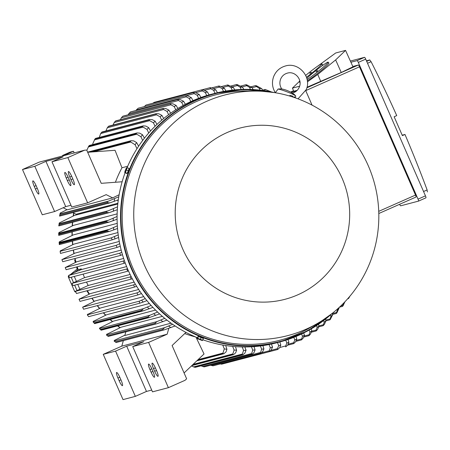<?xml version="1.0" encoding="UTF-8"?>
<svg xmlns="http://www.w3.org/2000/svg" width="450" height="450" viewBox="0 0 450 450"><rect width="100%" height="100%" fill="white"/><g stroke="black" fill="none" stroke-linecap="round" stroke-linejoin="round"><path stroke-width="0.67" d="M73.642 213.036A116.736 114.919 75.3 0 0 73.176 216.056M72.456 222.311A116.736 114.919 75.3 0 0 72.191 225.984M72.011 231.902A116.736 114.919 75.3 0 0 72.045 235.536M72.315 241.178A116.736 114.919 75.3 0 0 72.63 244.749M73.299 250.048A116.736 114.919 75.3 0 0 73.89 253.659M74.88 258.536A116.736 114.919 75.3 0 0 75.786 262.288M77.062 266.844A116.736 114.919 75.3 0 0 77.974 269.736L74.722 272.402M71.179 277.251L73.53 282.628M74.644 285.182L76.995 290.559M87.216 290.694A116.736 114.919 75.3 0 0 89.246 294.159M91.862 298.277A116.736 114.919 75.3 0 0 94.073 301.472M97.2 305.651A116.736 114.919 75.3 0 0 99.512 308.509M103.292 312.812A116.736 114.919 75.3 0 0 105.604 315.248M110.047 319.562A116.736 114.919 75.3 0 0 112.404 321.677M117.534 325.901A116.736 114.919 75.3 0 0 119.981 327.746M120.189 327.645A116.533 114.716 -104.7 0 1 117.782 325.834M112.601 321.576A116.533 114.716 -104.7 0 1 110.284 319.5M105.801 315.157A116.533 114.716 -104.7 0 1 103.511 312.75M99.703 308.413A116.533 114.716 -104.7 0 1 97.414 305.595M94.258 301.382A116.533 114.716 -104.7 0 1 92.07 298.221M89.426 294.069A116.533 114.716 -104.7 0 1 87.424 290.644M74.666 285.176L76.95 290.407A1.238 1.215 75.3 0 0 77.023 290.548M73.547 282.617L71.201 277.245M75.015 272.256L78.165 269.662A116.533 114.716 -104.7 0 1 77.254 266.794M75.971 262.198A116.533 114.716 -104.7 0 1 75.077 258.486M74.081 253.569A116.533 114.716 -104.7 0 1 73.496 249.998M72.827 244.654A116.533 114.716 -104.7 0 1 72.517 241.121M72.242 235.434A116.533 114.716 -104.7 0 1 72.214 231.846M72.405 225.883A116.533 114.716 -104.7 0 1 72.669 222.255M73.395 215.949A116.533 114.716 -104.7 0 1 73.834 213.131M138.223 108.208L136.339 109.935L186.216 96.812L185.659 95.726L138.223 108.208M185.49 95.782L188.066 95.991L191.329 97.65L193.028 100.609M190.806 101.599L189.315 98.539A131.766 129.713 -104.7 0 1 190.322 98.089A131.766 129.713 -104.7 0 1 191.329 97.644M189.315 98.539L186.216 96.812M136.339 109.935L136.052 110.458M86.501 282.066A116.533 114.716 75.3 0 0 88.177 285.491L75.504 291.308L130.174 276.924L131.13 279.141L76.483 293.518L75.504 291.308M79.976 289.479L77.743 284.366M83.115 274.112A116.533 114.716 75.3 0 0 84.538 277.65L72.028 283.382L126.72 268.993L127.699 271.226L73.001 285.615L72.028 283.382M76.511 281.548L74.278 276.435M130.118 274.455L88.177 285.491M126.72 268.993L127.474 268.639M126.619 266.574L84.538 277.65M296.004 336.488L296.792 339.041L295.509 341.916L293.754 343.598L287.601 345.229M296.792 339.041A131.766 129.713 -104.7 0 1 295.785 339.486A131.766 129.713 -104.7 0 1 294.778 339.93L293.799 337.387M293.754 343.598L293.653 342.737L294.778 339.93M288.152 344.188L293.653 342.737M86.878 290.784L89.021 294.272M74.644 260.016L75.184 259.864L74.644 260.016L75.341 262.507M76.59 266.968L77.164 269.032M68.788 275.906L68.586 276.069A0.821 0.81 75.3 0 0 68.355 277.043L74.638 291.426A0.821 0.81 75.3 0 0 75.51 291.909L75.758 291.876M77.625 268.656L70.481 274.517M146.16 105.002L146.109 105.013A135.264 133.161 75.3 0 0 145.991 105.058L144.248 106.622M146.109 105.013L193.539 92.537L146.138 105.008M145.991 105.058L193.388 92.593A135.264 133.161 -104.7 0 1 193.511 92.548L195.891 92.818L199.26 94.528L200.953 97.481M186.373 95.653L194.181 93.6L193.388 92.593M198.669 98.319L197.19 95.282A131.766 129.713 -104.7 0 1 199.26 94.528M197.19 95.282L194.181 93.6M262.614 90.124L265.168 89.449L271.524 91.98M295.774 96.052A10.294 1.063 -159.2 0 0 288.062 92.244A10.294 1.063 -159.2 0 0 278.111 89.021L281.233 88.847C285.975 89.679 290.379 91.586 294.452 94.573L295.774 96.052L295.189 97.813M298.041 98.843L306.309 89.533C311.856 76.877 298.586 61.824 285.463 65.97C279.816 67.612 275.867 71.173 273.628 76.657C271.654 82.271 272.222 87.621 275.332 92.711L278.111 89.021M264.673 90.754L265.168 89.449M291.178 92.351L296.584 90.928M305.786 90.765L312.064 105.131M416.002 197.044L378.799 213.514L415.997 197.044A2.059 0.36 -113.9 0 0 416.002 197.044A2.059 0.36 -113.9 0 0 415.524 195.069L359.494 66.825A2.059 0.36 -113.9 0 0 358.318 65.031L352.822 66.476M307.007 87.244L341.246 72.484L352.969 66.803L345.549 50.389L335.7 52.982L317.34 66.398M299.616 86.22L292.427 88.11L293.749 91.243L297.208 90.332M306.45 77.237A14.411 1.029 -38.4 0 0 321.868 63.816L322.633 64.778A14.411 1.029 141.6 0 1 321.654 66.161M292.427 88.11L299.317 81.489M345.549 50.389L335.649 59.917L317.745 74.464L307.418 81.849M307.08 79.47A14.411 1.029 -38.4 0 0 320.108 69.823A14.411 1.029 -38.4 0 0 328.168 62.156L328.933 63.124A14.411 1.029 141.6 0 1 320.299 71.263A14.411 1.029 141.6 0 1 307.299 80.736M321.868 63.816A14.411 1.029 -38.4 0 0 321.621 63.799A14.411 1.029 -38.4 0 0 305.691 75.42M299.79 80.848A14.411 1.029 -38.4 0 0 299.284 81.72A14.411 1.029 -38.4 0 0 299.531 81.731A14.411 1.029 -38.4 0 0 299.931 81.579M328.168 62.156A14.411 1.029 -38.4 0 0 327.921 62.145A14.411 1.029 -38.4 0 0 318.324 68.67A14.411 1.029 -38.4 0 0 306.821 78.413M317.745 70.667L316.046 71.736L316.8 70.914L317.751 70.678M311.445 72.321L309.746 73.389L310.5 72.574L311.451 72.332M317.745 74.464L320.811 81.529M335.649 59.917L341.246 72.484M350.91 62.246L357.131 60.609A2.059 0.36 66.1 0 1 358.307 62.404L418.039 199.136A2.059 0.36 66.1 0 1 418.522 201.111L400.663 205.813A2.059 0.36 66.1 0 1 399.617 204.3M418.522 201.111A2.059 0.36 66.1 0 1 418.517 201.116L425.942 197.826A2.059 0.36 -113.9 0 0 425.458 195.851L365.721 59.124A2.059 0.36 -113.9 0 0 364.545 57.33L350.376 61.059M418.534 201.105L425.931 197.831A2.059 0.36 -113.9 0 0 425.942 197.826M371.267 62.044L369.765 59.996M423.557 191.509L427.123 189.934A1235.312 1216.069 75.3 0 0 404.978 134.466L402.379 135.613L394.144 116.758L396.737 115.605A1235.312 1216.069 75.3 0 0 371.093 61.689L367.532 63.264M366.683 61.329L369.816 59.94L366.463 60.823M404.978 134.466L402.199 135.197M427.41 191.936L426.977 189.562M303.728 332.955L304.436 335.261L303.114 338.237L301.551 339.834A135.264 133.161 -104.7 0 1 301.433 339.896L302.484 336.285L301.601 333.996M296.28 340.369L301.399 339.019M304.436 335.261A131.766 129.713 -104.7 0 1 302.484 336.285M288.051 339.491L288.917 342.293L287.679 345.094L285.857 346.793A135.264 133.161 -104.7 0 1 285.739 346.838L285.688 346.849M285.739 346.838L285.683 345.949L286.847 343.052L285.756 340.239M288.917 342.293A131.766 129.713 -104.7 0 1 286.847 343.052M279.759 347.512L285.683 345.949M119.115 380.661L117.962 378.022A5.766 1.001 66.1 0 1 116.606 372.493A5.766 1.001 66.1 0 1 119.919 377.505L121.073 380.143A5.766 1.001 66.1 0 1 122.428 385.673A5.766 1.001 66.1 0 1 119.115 380.661L120.949 379.851M115.571 351.107L103.247 354.347L123.019 399.611L135.343 396.366L115.571 351.107L126.692 346.179L143.848 341.668L132.722 346.59L152.494 391.854L168.39 387.675L148.612 342.411L167.153 334.204L168.823 328.337M151.712 390.06L146.469 391.444L135.343 396.366M146.469 391.444L126.692 346.179M132.722 346.59L148.612 342.411M156.639 370.789A5.766 1.001 66.1 0 1 157.995 376.318A5.766 1.001 66.1 0 1 154.682 371.306L153.529 368.662A5.766 1.001 66.1 0 1 152.173 363.133A5.766 1.001 66.1 0 1 155.486 368.151L156.639 370.789M153.067 371.728A5.766 1.001 66.1 0 1 154.423 377.257A5.766 1.001 66.1 0 1 151.11 372.246L149.957 369.602A5.766 1.001 66.1 0 1 148.601 364.072A5.766 1.001 66.1 0 1 151.914 369.09L153.067 371.728M185.968 332.398L172.097 345.521L186.638 378.799L185.074 380.289L168.39 387.675M103.247 354.347L121.787 346.14L167.153 334.204M195.964 337.123L204.036 353.981L184.084 372.949M184.714 333.585A116.533 114.716 75.3 0 0 195.519 336.932M121.787 346.14L123.356 340.627M130.174 276.924L131.119 276.48M128.469 270.923L127.699 271.226M124.217 263.301L69.553 277.678L68.597 275.462L123.238 261.09L124.217 263.301L125.201 262.912M78.862 270.81L81.242 268.852A116.533 114.716 75.3 0 0 81.472 269.544L76.888 271.333L68.597 275.462M130.416 111.954L177.998 99.422L130.416 111.954A135.264 133.161 75.3 0 0 130.297 112.016L128.121 114.795M128.734 113.614L178.464 100.53L177.699 99.546L130.297 112.016M177.998 99.422L180.461 99.675L183.623 101.289L185.333 104.271M183.178 105.413L181.671 102.313A131.766 129.713 -104.7 0 1 183.623 101.289M181.671 102.313L178.464 100.53M78.165 269.662L81.242 268.852M240.733 86.068L245.722 84.752A135.264 133.161 -104.7 0 1 246.634 84.808L252 87.542L253.148 89.573M242.151 86.912L246.808 85.686L245.722 84.752M250.498 89.454L249.497 87.367A131.766 129.713 -104.7 0 1 252 87.542M249.497 87.367L246.808 85.686M230.856 86.023L236.351 84.578A135.264 133.161 -104.7 0 1 237.133 84.566L242.533 87.154L243.804 89.398M232.369 86.844L237.403 85.517L236.351 84.578M241.228 89.471L240.114 87.171A131.766 129.713 -104.7 0 1 242.533 87.154M240.57 87.491L237.274 85.449M221.226 86.636L227.267 85.05A135.264 133.161 -104.7 0 1 227.914 84.994L233.359 87.446L234.754 89.899M222.84 87.429L228.274 86.001L227.267 85.05M232.245 90.152L231.024 87.632A131.766 129.713 -104.7 0 1 233.359 87.446M231.024 87.632L228.274 86.001M211.787 87.868L218.436 86.113A135.264 133.161 -104.7 0 1 218.953 86.034L220.686 86.411L224.46 88.369L225.973 91.018M213.547 88.622L219.403 87.081L218.436 86.113M223.532 91.44L222.199 88.701A131.766 129.713 -104.7 0 1 224.46 88.369M222.199 88.701L219.403 87.081M202.011 89.809L209.857 87.744A135.264 133.161 -104.7 0 1 210.24 87.66L212.192 88.014L215.82 89.871L217.451 92.722M204.463 90.377L210.769 88.723L209.857 87.744M215.061 93.308L213.626 90.354A131.766 129.713 -104.7 0 1 215.82 89.871M213.626 90.354L210.769 88.723M154.108 102.375L201.51 89.904A135.264 133.161 -104.7 0 1 201.757 89.831L154.361 102.302A135.264 133.161 75.3 0 0 154.108 102.375L152.904 103.23M195.553 92.694L202.365 90.9L201.51 89.904M203.737 90.079L207.641 92.064M206.764 95.574L205.29 92.548A131.766 129.713 -104.7 0 1 207.422 91.929L209.115 94.888M205.29 92.548L202.365 90.9M201.757 89.831L203.934 90.152M250.892 86.822L255.398 85.635A135.264 133.161 -104.7 0 1 256.438 85.776L261.804 88.684L262.822 90.495M252.107 87.722L256.523 86.558L255.398 85.635M260.083 90.157L259.194 88.307A131.766 129.713 -104.7 0 1 261.804 88.684M259.194 88.307L256.523 86.558M349.841 296.274L349.037 297.731A135.264 133.161 -104.7 0 1 348.435 298.592L348.772 297.529M310.489 334.046L309.111 335.548A135.264 133.161 -104.7 0 1 308.886 335.683L309.96 332.123L309.167 330.069M311.22 328.894L311.856 330.964A131.766 129.713 -104.7 0 1 309.96 332.123M311.923 330.75L310.393 334.204M304.155 336.049L308.914 334.794M318.471 324.287L319.039 326.121L317.627 329.338L316.434 330.728A135.264 133.161 -104.7 0 1 316.114 330.958L316.198 330.047L311.766 331.211M315.956 330.502L317.301 327.06M319.039 326.121A131.766 129.713 -104.7 0 1 317.199 327.426L316.502 325.609M325.485 319.129L325.98 320.726L324.529 324.096L323.511 325.361A135.264 133.161 -104.7 0 1 323.106 325.688L324.202 322.183L323.595 320.597M325.98 320.726A131.766 129.713 -104.7 0 1 324.202 322.183M318.966 325.89L323.246 324.765M332.241 313.386L332.662 314.747L330.328 319.416A135.264 133.161 -104.7 0 1 329.85 319.86L330.952 316.361L330.429 315.006M332.662 314.747A131.766 129.713 -104.7 0 1 330.952 316.361M325.772 320.051L330.041 318.926M338.934 307.676L339.081 308.143L336.876 312.863A135.264 133.161 -104.7 0 1 336.336 313.436L336.566 312.491L332.314 313.611M336.516 312.609L337.551 309.459M339.081 308.143A131.766 129.713 -104.7 0 1 337.438 309.926L337.179 309.257M344.942 301.759L343.119 305.657A135.264 133.161 -104.7 0 1 342.54 306.371L343.53 303.227M340.774 305.949L342.81 305.415M200.993 365.827L203.934 366.857A135.264 133.161 75.3 0 0 204.581 366.801L251.983 354.33A135.264 133.161 -104.7 0 1 251.331 354.386L252.748 350.128L251.426 346.781M203.934 366.857L251.331 354.386M254.036 346.613L255.083 349.948L254.025 352.575L251.983 354.33M255.083 349.948A131.766 129.713 -104.7 0 1 252.748 350.128M202.438 366.48L251.454 353.588M210.623 365.214L212.895 365.816A135.264 133.161 75.3 0 0 213.412 365.738L260.809 353.267A135.264 133.161 -104.7 0 1 260.291 353.346L261.647 349.206L260.376 345.971M212.895 365.816L260.291 353.346M262.896 345.628L263.908 348.874L262.806 351.523L260.809 353.267M263.908 348.874A131.766 129.713 -104.7 0 1 261.647 349.206M211.162 365.439L260.376 352.496M219.651 363.836L221.608 364.191A135.264 133.161 75.3 0 0 221.991 364.106L269.392 351.636A135.264 133.161 -104.7 0 1 269.01 351.726L270.287 347.704L269.055 344.559M221.608 364.191L269.01 351.726M271.333 349.909L269.392 351.636M271.496 344.048L272.481 347.226A131.766 129.713 -104.7 0 1 270.287 347.704M272.604 346.849L271.069 350.376M261.636 352.794L269.049 350.843M229.838 362.042L277.487 349.549L277.487 348.654L271.041 350.353M279.861 341.949L280.817 345.026L279.624 347.76L277.74 349.476A135.264 133.161 -104.7 0 1 277.487 349.549M277.403 348.806L278.741 345.442M280.817 345.026A131.766 129.713 -104.7 0 1 278.685 345.645L277.487 342.574M191.436 365.957L194.715 367.284A135.264 133.161 75.3 0 0 195.497 367.273L242.893 354.803A135.264 133.161 -104.7 0 1 242.111 354.814L243.574 350.421L242.196 346.939M194.715 367.284L242.111 354.814M244.98 353.036L242.893 354.803M244.907 346.967L245.993 350.409A131.766 129.713 -104.7 0 1 243.574 350.421M246.133 349.931L244.918 353.154M193.455 366.924L242.257 354.082M191.807 365.603L233.528 354.628A135.264 133.161 -104.7 0 1 232.611 354.577L234.107 350.038L232.644 346.387M192.234 365.197L232.611 354.577M235.474 346.629L236.61 350.207L235.648 352.851L233.528 354.628M236.61 350.207A131.766 129.713 -104.7 0 1 234.107 350.038M193.095 364.382L232.774 353.942M196.796 360.861L223.847 353.745A135.264 133.161 -104.7 0 1 222.812 353.604L224.303 348.891L222.739 345.032M197.393 360.293L222.812 353.604M225.709 345.521L226.912 349.273L225.996 351.962L223.847 353.745M226.912 349.273A131.766 129.713 -104.7 0 1 224.303 348.891M198.084 359.64L222.969 353.093M175.118 325.974L164.115 329.901L116.128 342.529M164.43 329.805L116.111 342.517L114.114 340.942L164.784 327.611L172.603 324.27M114.632 341.173C113.923 340.92 114.126 341.151 115.234 341.865L162.63 329.394L164.784 327.611M115.234 341.865A135.264 133.161 75.3 0 0 116.089 342.478M163.485 330.007A135.264 133.161 -104.7 0 1 162.63 329.394M170.865 327.639A131.766 129.713 -104.7 0 1 168.688 326.115M114.57 340.239L114.159 341.1M124.909 335.16L114.429 340.386M171.039 323.162L124.808 335.514L125.831 331.909M170.173 323.578L170.421 322.718M162.371 316.356L121.044 327.229L106.667 334.373M155.559 310.078L113.479 321.148L99.619 328.044M149.361 303.491L106.689 314.719L93.223 321.424M143.741 296.623L100.609 307.969L87.429 314.533M138.673 289.485L95.181 300.926L82.62 307.181L136.963 292.882L137.829 294.964L83.559 309.24L82.62 307.181M134.134 282.094L90.366 293.608L79.037 299.244L133.588 284.889L134.511 287.055L79.999 301.393L79.037 299.244M87.761 314.123L87.457 315.107M88.661 316.659L87.306 314.854L139.258 301.185L139.596 303.261L88.661 316.659M139.258 301.185L145.266 298.581M146.897 300.6L143.134 302.068A131.766 129.713 -104.7 0 1 141.688 300.257M143.134 302.068L139.596 303.261M94.753 323.634L94.888 323.117M93.426 321.165L93.263 322.043M93.583 322.335L94.106 322.858L141.508 310.387L143.55 308.632L93.094 321.907L94.59 323.572M94.106 322.858A135.264 133.161 75.3 0 0 94.551 323.348L141.947 310.877A135.264 133.161 -104.7 0 1 141.508 310.387M152.927 307.389L143.331 310.809L94.663 323.612M143.657 310.708L141.947 310.877M143.55 308.632L151.11 305.443M149.085 308.891A131.766 129.713 -104.7 0 1 147.482 307.147M101.132 330.204L99.439 328.545L149.979 315.248L157.573 312.03M99.703 327.938L99.45 328.562M99.945 328.905L100.496 329.484A135.264 133.161 75.3 0 0 101.064 330.036L148.461 317.565A135.264 133.161 -104.7 0 1 147.893 317.014L149.979 315.248M100.496 329.484L147.893 317.014M159.593 313.903L149.614 317.458L101.154 330.21M149.934 317.363L148.461 317.565M155.649 315.45A131.766 129.713 -104.7 0 1 153.877 313.768M106.937 335.194C106.177 334.783 106.374 334.997 107.516 335.829A135.264 133.161 75.3 0 0 108.225 336.42L106.425 334.896L157.033 321.581L164.717 318.319M106.987 334.024L106.453 334.986M166.961 320.108L156.842 323.736L108.225 336.42L156.487 323.843M107.516 335.829L154.912 323.359L157.033 321.581M155.621 323.949A135.264 133.161 -104.7 0 1 154.912 323.359M156.842 323.736L156.521 323.837M162.883 321.705A131.766 129.713 -104.7 0 1 160.926 320.102M141.463 293.541L137.829 294.964M136.963 292.882L140.001 291.459M136.597 286.239L134.511 287.055M133.588 284.889L135.293 284.091M132.266 278.696L131.13 279.141M123.238 261.09L124.358 260.561M123.638 258.452L81.472 269.544M121.185 250.076L76.967 261.714L65.216 267.553L119.722 253.209L120.69 255.364L66.133 269.719L65.216 267.553M119.278 241.447L75.094 253.074L61.892 259.644L116.162 245.368L117.101 247.427L62.758 261.726L61.892 259.644M117.939 232.554L73.851 244.153L60.283 250.903M117.208 223.369L73.288 234.922L59.31 241.875M117.135 213.874L73.468 225.36L58.95 232.577M117.799 204.024L74.481 215.421L59.254 222.975M117.877 203.254L76.067 214.256L72.821 212.619M67.005 209.694L60.306 213.047M118.311 199.811L109.941 202.854L59.563 216.107L59.991 214.082A135.264 133.161 75.3 0 0 59.867 215.128C59.563 216.259 59.501 216.349 59.681 215.409M60.609 212.76L59.923 213.902M59.867 215.128L107.263 202.663A135.264 133.161 -104.7 0 1 107.392 201.611L118.766 196.791M59.991 214.082L107.392 201.611M109.941 202.854L107.263 202.663M114.21 201.414A131.766 129.713 -104.7 0 1 114.564 198.771M59.917 213.896L108.242 201.184M118.192 200.689L117.27 200.222M117.326 209.694L109.108 212.67L58.804 225.906L59.113 224.01A135.264 133.161 75.3 0 0 59.068 224.938C58.826 226.108 58.759 226.176 58.86 225.152M59.355 222.868L59.197 223.824M59.068 224.938L106.464 212.468A135.264 133.161 -104.7 0 1 106.509 211.539L117.534 206.809M59.113 224.01L106.509 211.539M109.108 212.67L106.464 212.468M113.366 211.241A131.766 129.713 -104.7 0 1 113.513 208.704M58.995 223.734L107.567 210.96M58.736 235.356L58.691 233.083L58.95 233.64A135.264 133.161 75.3 0 0 58.967 234.433C58.798 235.637 58.719 235.688 58.736 234.579M59.074 234.945L58.736 235.378M59.231 232.268L58.944 233.342M58.967 234.433L106.369 221.963A135.264 133.161 -104.7 0 1 106.352 221.169L117.09 216.472M58.95 233.64L106.352 221.169M117.09 219.246L108.968 222.176L106.369 221.963M113.237 220.753A131.766 129.713 -104.7 0 1 113.209 218.301M58.781 233.263L107.584 220.427M117.534 228.499L109.457 231.407L59.327 244.592L59.108 242.336L59.445 242.989A135.264 133.161 75.3 0 0 59.501 243.647C59.389 244.952 59.299 244.98 59.242 243.731M59.361 241.808L59.338 242.572M59.501 243.647L106.897 231.182A135.264 133.161 -104.7 0 1 106.841 230.518L117.343 225.827M59.445 242.989L106.841 230.518M109.457 231.407L106.897 231.182M113.766 229.972A131.766 129.713 -104.7 0 1 113.569 227.599M59.209 242.511L108.225 229.612M60.452 250.684L60.322 251.539M60.182 251.702L60.126 251.331L111.06 237.949L112.421 239.754L60.469 253.423L60.131 251.347M111.06 237.949L118.232 234.894M118.603 237.476L114.891 238.928A131.766 129.713 -104.7 0 1 114.542 236.627M114.891 238.928L112.421 239.754M122.456 254.672L120.69 255.364M119.722 253.209L121.764 252.253M120.251 246.195L117.101 247.427M116.162 245.368L119.717 243.697M119.115 194.749L112.646 197.893L67.275 209.829L63.157 207.759M112.646 197.893L106.183 194.642L87.643 202.849L67.866 157.59L84.555 150.204L86.698 150.047L101.239 183.33L122.136 181.761M70.965 205.239L65.722 206.623L54.596 211.545L34.824 166.281L45.945 161.359L63.101 156.847L51.975 161.769L71.747 207.034L87.643 202.849M34.824 166.281L22.5 169.526L42.277 214.785L54.596 211.545M51.975 161.769L67.866 157.59M72.928 179.179A5.766 1.001 66.1 0 1 74.284 184.708A5.766 1.001 66.1 0 1 70.965 179.691L69.812 177.053A5.766 1.001 66.1 0 1 68.462 171.523A5.766 1.001 66.1 0 1 71.775 176.535L72.928 179.179M69.356 180.118A5.766 1.001 66.1 0 1 70.712 185.648A5.766 1.001 66.1 0 1 67.399 180.63L66.246 177.992A5.766 1.001 66.1 0 1 64.89 172.463A5.766 1.001 66.1 0 1 68.203 177.474L69.356 180.118M65.722 206.623L45.945 161.359M37.361 188.533A5.766 1.001 66.1 0 1 38.717 194.062A5.766 1.001 66.1 0 1 35.404 189.051L34.251 186.407A5.766 1.001 66.1 0 1 32.895 180.877A5.766 1.001 66.1 0 1 36.208 185.895L37.361 188.533M87.671 152.274L115.048 150.294L121.967 167.766L127.704 166.252M121.967 167.766A116.533 114.716 75.3 0 0 115.408 182.267M94.292 139.95L143.094 127.114L142.369 126.517A135.264 133.161 -104.7 0 1 142.909 125.944L95.513 138.414A135.264 133.161 75.3 0 0 94.972 138.988L92.767 143.707L93.015 144.495M142.369 126.517L94.972 138.988M95.513 138.414L142.909 125.944M143.156 125.865L145.817 126.062L148.669 127.648L150.547 130.961M148.725 132.998L147.026 129.431A131.766 129.713 -104.7 0 1 148.669 127.648M147.026 129.431L143.094 127.114M88.206 146.993L136.778 134.213L136.125 133.723A135.264 133.161 -104.7 0 1 136.704 133.014L89.308 145.479A135.264 133.161 75.3 0 0 88.729 146.194L86.828 150.345M136.125 133.723L88.729 146.194M89.308 145.479L136.704 133.014M136.969 132.93L139.646 133.121L142.481 134.741L144.422 138.184M142.678 140.456L140.912 136.721A131.766 129.713 -104.7 0 1 142.481 134.741M140.912 136.721L136.778 134.213M121.359 117.804L170.933 104.766L170.139 103.832A135.264 133.161 -104.7 0 1 170.359 103.697L122.962 116.168A135.264 133.161 75.3 0 0 122.737 116.302L121.359 117.804L120.459 119.638M170.139 103.832L122.737 116.302M122.962 116.168L170.359 103.697M170.556 103.629L173.07 103.866L176.147 105.452L177.874 108.467M175.781 109.772L174.251 106.616A131.766 129.713 -104.7 0 1 176.147 105.452M174.459 106.751L170.747 104.681M114.221 122.513L163.62 109.513L162.816 108.653A135.264 133.161 -104.7 0 1 163.136 108.427L115.734 120.898A135.264 133.161 75.3 0 0 115.414 121.123L114.221 122.513L113.057 125.016M162.816 108.653L115.414 121.123M115.734 120.898L163.136 108.427M163.344 108.36L165.898 108.585L168.907 110.149L170.657 113.214M168.632 114.677L167.068 111.454A131.766 129.713 -104.7 0 1 168.907 110.149M167.068 111.454L163.62 109.513M107.319 127.755L156.532 114.806L155.734 114.024A135.264 133.161 -104.7 0 1 156.144 113.692L108.742 126.163A135.264 133.161 75.3 0 0 108.337 126.489L107.319 127.755L105.924 130.944M155.734 114.024L108.337 126.489M108.742 126.163L156.144 113.692M156.364 113.619L158.963 113.833L161.904 115.397L163.688 118.524M161.724 120.161L160.127 116.848A131.766 129.713 -104.7 0 1 161.904 115.397M160.127 116.848L156.532 114.806M100.671 133.554L149.687 120.662L148.916 119.964A135.264 133.161 -104.7 0 1 149.394 119.52L101.998 131.991A135.264 133.161 75.3 0 0 101.52 132.435L100.671 133.554L99.276 137.407M148.916 119.964L101.52 132.435M101.998 131.991L149.394 119.52M149.631 119.447L152.263 119.649L155.154 121.213L156.982 124.425M155.087 126.253L153.444 122.828A131.766 129.713 -104.7 0 1 155.154 121.213M153.444 122.828L149.687 120.662M87.621 152.151L131.085 140.704L133.785 140.895L136.609 142.571L138.628 146.177M93.353 151.864L130.753 142.02L130.207 141.654L90.658 152.061M130.207 141.654A135.264 133.161 -104.7 0 1 130.809 140.788M136.98 148.719L135.118 144.765A131.766 129.713 -104.7 0 1 136.609 142.571M135.118 144.765L130.753 142.02M274.084 92.537A128.469 126.472 75.3 0 0 214.425 93.476L210.999 94.376A128.469 126.472 75.3 0 0 127.114 167.636M125.061 172.856A128.469 126.472 75.3 0 0 127.991 269.837A128.469 126.472 75.3 0 0 197.482 337.748M202.849 339.784A128.469 126.472 75.3 0 0 276.373 342.866L279.799 341.966A128.469 126.472 75.3 0 0 332.196 313.425M256.314 91.08L247.213 91.007A126.827 124.847 75.3 0 0 132.975 268.256A126.827 124.847 75.3 0 0 309.561 327.977L317.447 323.432A124.352 122.417 75.3 0 0 368.269 165.735A124.352 122.417 75.3 0 0 256.314 91.08A124.352 122.417 75.3 0 0 144.304 264.881A124.352 122.417 75.3 0 0 317.447 323.432M342.169 178.397A88.532 87.154 75.3 0 0 227.019 132.593A88.532 87.154 75.3 0 0 182.722 248.979A88.532 87.154 75.3 0 0 297.877 294.784A88.532 87.154 75.3 0 0 342.169 178.397M128.897 168.879A2.363 0.337 111.7 0 1 128.374 170.871A2.363 0.337 111.7 0 1 127.277 173.059M124.802 172.693L124.875 172.609A2.677 0.383 111.7 0 1 124.779 172.496L126.619 173.481L127.147 173.34L128.357 170.781L129.037 168.362L126.771 167.636A2.677 0.383 111.7 0 1 126.692 168.773A2.677 0.383 111.7 0 1 126.276 170.004A2.677 0.383 111.7 0 1 125.741 171.264A2.677 0.383 111.7 0 1 124.875 172.609L125.359 172.631L127.254 167.653M127.147 173.34L125.359 172.631M124.779 172.496A2.677 0.383 111.7 0 1 124.954 171.472A2.677 0.383 111.7 0 1 125.37 170.241A2.677 0.383 111.7 0 1 125.904 168.981A2.677 0.383 111.7 0 1 126.692 167.681A2.677 0.383 111.7 0 1 126.771 167.636L126.709 167.664M128.357 170.781L126.568 170.072M289.491 95.985L289.969 95.394L291.577 95.782L289.969 95.394M289.912 96.114L290.126 95.552M292.866 96.255L291.577 95.782L292.866 96.255M294.891 97.267L294.036 96.761L294.891 97.267M292.663 96.964L292.854 96.463M198.54 336.538L202.894 338.237M202.663 340.267L203.355 338.462L198.428 336.499L197.904 336.639L197.274 338.558L202.32 340.554L202.663 340.267L197.741 338.31L197.274 338.558M202.297 340.56L197.376 338.687M201.156 337.41L200.464 339.216M198.428 336.499L197.741 338.31M22.5 169.526L39.184 162.135L84.555 150.204M73.446 151.268L66.032 154.553L62.533 155.475L69.947 152.19L73.446 151.268L74.171 152.933M66.234 155.019L66.032 154.553M62.533 155.475L62.736 155.942M67.185 153.585L65.396 154.316L67.185 153.585M69.356 153.011L67.567 153.748L69.356 153.011M76.95 290.407L77.676 290.216M75.966 291.077L74.638 291.426M69.182 276.823L68.355 277.043M306.866 87.806L358.318 65.031M290.576 92.053L293.535 90.742L290.576 92.053M316.8 70.914L317.025 71.269M310.5 72.574L310.725 72.928M305.882 90.557L359.494 66.825M357.131 60.609L364.545 57.33M358.307 62.404L365.721 59.124M418.039 199.136L425.458 195.851M378.731 211.354L415.524 195.069M117.962 378.022L119.79 377.213M149.957 369.602L151.785 368.792M151.11 372.246L152.944 371.43M153.529 368.662L155.357 367.853M154.682 371.306L156.51 370.491M66.246 177.992L68.074 177.182M67.399 180.63L69.227 179.82M69.812 177.053L71.646 176.243M70.965 179.691L72.799 178.881M34.251 186.407L36.079 185.597M35.404 189.051L37.232 188.241M274.106 92.543L244.181 89.392L214.425 93.476A128.469 126.472 75.3 0 0 131.422 268.931A128.469 126.472 75.3 0 0 279.799 341.966L307.704 330.879L332.207 313.414M268.734 91.823A128.059 126.067 75.3 0 0 147.651 138.274A128.059 126.067 75.3 0 0 131.861 268.751A128.059 126.067 75.3 0 0 327.892 316.682M292.078 93.172L292.59 93.049C295.819 92.121 298.086 90.067 299.379 86.901C302.619 79.509 294.851 70.723 287.347 73.142C284.119 74.07 281.858 76.123 280.558 79.29C279.36 82.727 279.771 85.972 281.79 89.027M300.049 82.688L299.284 81.72M295.796 341.392L301.314 339.941M347.653 298.811L348.412 298.609M303.728 337.056L308.779 335.728M311.389 332.213L316.024 330.992M318.791 326.835L323.027 325.721M325.924 320.906L329.788 319.888M332.572 314.443L336.291 313.464M339.452 307.192L342.506 306.394M58.748 235.389L108.968 222.176M87.615 152.139L131.085 140.704"/></g></svg>
